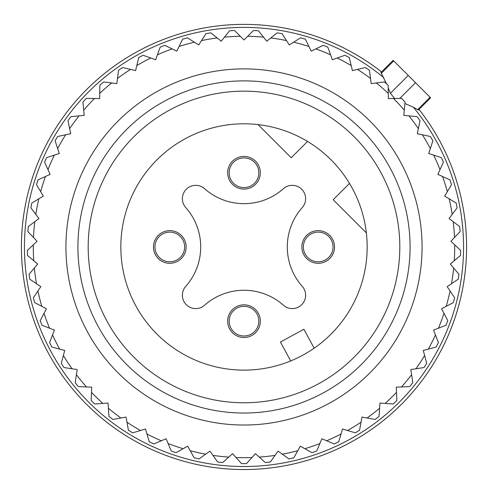 <?xml version="1.0" encoding="UTF-8"?>
<svg xmlns="http://www.w3.org/2000/svg" width="488" height="488" viewBox="0 0 488 488"><rect width="100%" height="100%" fill="white"/><g stroke="black" fill="none" stroke-linecap="round" stroke-linejoin="round"><path stroke-width="0.73" d="M169.299 110.221A155.812 155.812 0 0 0 107.262 321.659A155.812 155.812 0 0 0 318.701 383.702A155.812 155.812 0 0 0 380.738 172.264A155.812 155.812 0 0 0 169.299 110.221M303.048 355.05A123.165 123.165 0 0 0 352.086 187.911A123.165 123.165 0 0 0 184.952 138.873A123.165 123.165 0 0 0 135.914 306.013A123.165 123.165 0 0 0 303.048 355.05M236.174 306.83A16.324 16.324 0 0 0 229.677 328.985A16.324 16.324 0 0 0 251.826 335.482A16.324 16.324 0 0 0 258.323 313.333A16.324 16.324 0 0 0 236.174 306.83M185.745 286.364A13.353 13.353 0 0 0 186.288 304.671A13.353 13.353 0 0 0 204.6 305.22A59.359 59.359 0 0 1 283.4 305.22A13.353 13.353 0 0 0 301.712 304.671A13.353 13.353 0 0 0 302.255 286.364A59.359 59.359 0 0 1 302.255 207.559A13.353 13.353 0 0 0 301.712 189.252A13.353 13.353 0 0 0 283.4 188.704A59.359 59.359 0 0 1 204.6 188.704A13.353 13.353 0 0 0 186.288 189.252A13.353 13.353 0 0 0 185.745 207.559A59.359 59.359 0 0 1 185.745 286.364M332.523 239.138A16.324 16.324 0 0 0 310.368 232.636A16.324 16.324 0 0 0 303.871 254.785A16.324 16.324 0 0 0 326.021 261.287A16.324 16.324 0 0 0 332.523 239.138M236.174 158.441A16.324 16.324 0 0 0 229.677 180.59A16.324 16.324 0 0 0 251.826 187.093A16.324 16.324 0 0 0 258.323 164.938A16.324 16.324 0 0 0 236.174 158.441M155.477 254.785A16.324 16.324 0 0 0 177.632 261.287A16.324 16.324 0 0 0 184.129 239.138A16.324 16.324 0 0 0 161.979 232.636A16.324 16.324 0 0 0 155.477 254.785M366.36 232.916L333.188 199.744L349.512 183.421M314.162 348.188L303.884 329.266L280.411 342.015L290.683 360.937M307.538 141.453L291.22 157.77L258.048 124.599M229.763 176.943A14.841 14.841 0 0 1 239.821 158.527A14.841 14.841 0 0 1 258.237 168.586A14.841 14.841 0 0 1 248.179 187.002A14.841 14.841 0 0 1 229.763 176.943M155.562 251.137A14.841 14.841 0 0 1 165.627 232.721A14.841 14.841 0 0 1 184.043 242.786A14.841 14.841 0 0 1 173.984 261.202A14.841 14.841 0 0 1 155.562 251.137M229.763 325.337A14.841 14.841 0 0 1 239.821 306.921A14.841 14.841 0 0 1 258.237 316.98A14.841 14.841 0 0 1 248.179 335.396A14.841 14.841 0 0 1 229.763 325.337M303.957 251.137A14.841 14.841 0 0 1 314.016 232.721A14.841 14.841 0 0 1 332.438 242.786A14.841 14.841 0 0 1 322.373 261.202A14.841 14.841 0 0 1 303.957 251.137M240.322 36.277A210.718 210.718 0 0 0 224.48 37.149L229.573 30.787A216.654 216.654 0 0 1 234.557 30.512L244 39.955L253.443 30.512A216.654 216.654 0 0 1 258.426 30.787L263.52 37.149A210.718 210.718 0 0 0 247.678 36.277M205.881 33.69A216.654 216.654 0 0 1 210.804 32.867L217.166 37.96A210.718 210.718 0 0 0 201.514 40.571L205.881 33.69M182.646 39.174A216.654 216.654 0 0 1 187.453 37.82L194.34 42.181A210.718 210.718 0 0 0 179.072 46.5L182.646 39.174M160.162 47.19A216.654 216.654 0 0 1 164.791 45.305L172.111 48.885A210.718 210.718 0 0 0 157.411 54.857L160.162 47.19M138.696 57.621A216.654 216.654 0 0 1 143.088 55.248L150.762 57.999A210.718 210.718 0 0 0 136.805 65.551L138.696 57.621M118.505 70.357A216.654 216.654 0 0 1 122.61 67.509L130.534 69.4A210.718 210.718 0 0 0 117.498 78.44L118.505 70.357M99.839 85.235A216.654 216.654 0 0 1 103.608 81.953L111.691 82.96A210.718 210.718 0 0 0 99.729 93.379L99.839 85.235M82.923 102.071A216.654 216.654 0 0 1 86.309 98.399L94.452 98.509A210.718 210.718 0 0 0 83.704 110.184L82.923 102.071M67.96 120.676A216.654 216.654 0 0 1 70.919 116.65L79.032 115.863A210.718 210.718 0 0 0 69.632 128.649L67.96 120.676M55.138 140.806A216.654 216.654 0 0 1 57.633 136.481L65.612 134.804A210.718 210.718 0 0 0 57.675 148.547L55.138 140.806M44.603 162.23A216.654 216.654 0 0 1 46.61 157.648L54.357 155.111A210.718 210.718 0 0 0 47.983 169.641L44.603 162.23M36.496 184.678A216.654 216.654 0 0 1 37.985 179.907L45.402 176.534A210.718 210.718 0 0 0 40.663 191.674L36.496 184.678M30.903 207.882A216.654 216.654 0 0 1 31.86 202.977L38.857 198.805A210.718 210.718 0 0 0 35.819 214.378L30.903 207.882M27.895 231.562A216.654 216.654 0 0 1 28.31 226.584L34.807 221.668A210.718 210.718 0 0 0 33.495 237.479L27.895 231.562M27.511 255.425A216.654 216.654 0 0 1 27.377 250.435L33.294 244.83A210.718 210.718 0 0 0 33.733 260.696L27.511 255.425M29.756 279.191A216.654 216.654 0 0 1 29.073 274.244L34.337 268.028A210.718 210.718 0 0 0 36.521 283.741L29.756 279.191M34.605 302.566A216.654 216.654 0 0 1 33.379 297.723L37.93 290.964A210.718 210.718 0 0 0 41.822 306.342L34.605 302.566M41.992 325.264A216.654 216.654 0 0 1 40.242 320.585L44.018 313.363A210.718 210.718 0 0 0 49.581 328.223L41.992 325.264M51.832 347.011A216.654 216.654 0 0 1 49.575 342.552L52.539 334.963A210.718 210.718 0 0 0 59.701 349.121L51.832 347.011M64.001 367.543A216.654 216.654 0 0 1 61.268 363.359L63.379 355.49A210.718 210.718 0 0 0 72.059 368.775L64.001 367.543M78.361 386.612A216.654 216.654 0 0 1 75.183 382.757L76.415 374.699A210.718 210.718 0 0 0 86.504 386.947L78.361 386.612M94.727 403.985A216.654 216.654 0 0 1 91.146 400.502L91.488 392.358A210.718 210.718 0 0 0 102.858 403.423L94.727 403.985M112.911 419.454A216.654 216.654 0 0 1 108.964 416.386L108.403 408.255A210.718 210.718 0 0 0 120.926 418.002L112.911 419.454M132.681 432.825A216.654 216.654 0 0 1 128.423 430.215L126.972 422.193A210.718 210.718 0 0 0 140.489 430.501L132.681 432.825M344.912 55.248A216.654 216.654 0 0 1 347.871 56.834A216.654 216.654 0 0 1 349.304 57.621L351.195 65.551A210.718 210.718 0 0 0 337.238 57.999L344.912 55.248M323.209 45.305A216.654 216.654 0 0 1 327.838 47.19L330.59 54.857A210.718 210.718 0 0 0 315.889 48.885L323.209 45.305M300.547 37.82A216.654 216.654 0 0 1 305.354 39.174L308.928 46.5A210.718 210.718 0 0 0 293.66 42.181L300.547 37.82M277.196 32.867A216.654 216.654 0 0 1 282.119 33.69L286.486 40.571A210.718 210.718 0 0 0 270.834 37.96L277.196 32.867M176.022 452.675A216.654 216.654 0 0 1 171.294 451.052L168.122 443.543A210.718 210.718 0 0 0 183.134 448.698L176.022 452.675M199.061 458.903A216.654 216.654 0 0 1 194.187 457.811L190.21 450.699A210.718 210.718 0 0 0 205.692 454.169L199.061 458.903M222.65 462.563A216.654 216.654 0 0 1 217.685 462.008L212.951 455.377A210.718 210.718 0 0 0 228.719 457.122L222.65 462.563M246.501 463.6A216.654 216.654 0 0 1 241.499 463.6L236.064 457.53A210.718 210.718 0 0 0 251.936 457.53L246.501 463.6M270.315 462.008A216.654 216.654 0 0 1 265.35 462.563L259.281 457.122A210.718 210.718 0 0 0 275.049 455.377L270.315 462.008M293.813 457.811A216.654 216.654 0 0 1 288.939 458.903L282.308 454.169A210.718 210.718 0 0 0 297.79 450.699L293.813 457.811M316.706 451.052A216.654 216.654 0 0 1 311.978 452.675L304.866 448.698A210.718 210.718 0 0 0 319.878 443.543L316.706 451.052M338.715 441.817A216.654 216.654 0 0 1 334.195 443.946L326.692 440.774A210.718 210.718 0 0 0 341.039 434.003L338.715 441.817M359.577 430.215A216.654 216.654 0 0 1 355.319 432.825L347.511 430.501A210.718 210.718 0 0 0 361.029 422.193L359.577 430.215M379.036 416.386A216.654 216.654 0 0 1 375.089 419.454L367.074 418.002A210.718 210.718 0 0 0 379.597 408.255L379.036 416.386M396.854 400.502A216.654 216.654 0 0 1 393.273 403.985L385.142 403.423A210.718 210.718 0 0 0 396.512 392.358L396.854 400.502M412.817 382.757A216.654 216.654 0 0 1 409.639 386.612L401.496 386.947A210.718 210.718 0 0 0 411.585 374.699L412.817 382.757M426.732 363.359A216.654 216.654 0 0 1 423.999 367.543L415.941 368.775A210.718 210.718 0 0 0 424.621 355.49L426.732 363.359M438.425 342.552A216.654 216.654 0 0 1 436.168 347.011L428.299 349.121A210.718 210.718 0 0 0 435.461 334.963L438.425 342.552M447.758 320.585A216.654 216.654 0 0 1 446.008 325.264L438.419 328.223A210.718 210.718 0 0 0 443.982 313.363L447.758 320.585M454.621 297.723A216.654 216.654 0 0 1 453.395 302.566L446.178 306.342A210.718 210.718 0 0 0 450.07 290.964L454.621 297.723M458.927 274.244A216.654 216.654 0 0 1 458.244 279.191L451.479 283.741A210.718 210.718 0 0 0 453.663 268.028L458.927 274.244M460.623 250.435A216.654 216.654 0 0 1 460.489 255.425L454.267 260.696A210.718 210.718 0 0 0 454.706 244.83L460.623 250.435M459.69 226.584A216.654 216.654 0 0 1 460.105 231.562L454.505 237.479A210.718 210.718 0 0 0 453.193 221.668L459.69 226.584M456.14 202.977A216.654 216.654 0 0 1 457.097 207.882L452.181 214.378A210.718 210.718 0 0 0 449.143 198.805L456.14 202.977M450.015 179.907A216.654 216.654 0 0 1 451.504 184.678L447.337 191.674A210.718 210.718 0 0 0 442.598 176.534L450.015 179.907M441.39 157.648A216.654 216.654 0 0 1 443.397 162.23L440.017 169.641A210.718 210.718 0 0 0 433.643 155.111L441.39 157.648M430.367 136.481A216.654 216.654 0 0 1 432.862 140.806L430.325 148.547A210.718 210.718 0 0 0 422.388 134.804L430.367 136.481M417.081 116.65A216.654 216.654 0 0 1 420.04 120.676L418.368 128.649A210.718 210.718 0 0 0 408.968 115.863L417.081 116.65M401.691 98.399A216.654 216.654 0 0 1 405.077 102.071L404.296 110.184A210.718 210.718 0 0 0 393.548 98.509L401.691 98.399M384.391 81.953A216.654 216.654 0 0 1 388.161 85.235L388.271 93.379A210.718 210.718 0 0 0 376.309 82.96L384.391 81.953M365.39 67.509A216.654 216.654 0 0 1 369.495 70.357L370.502 78.44A210.718 210.718 0 0 0 357.466 69.4L365.39 67.509M153.805 443.946A216.654 216.654 0 0 1 149.285 441.817L146.961 434.003A210.718 210.718 0 0 0 161.308 440.774L153.805 443.946M217.166 37.96L221.229 41.212L224.48 37.149M194.34 42.181L198.732 44.963L201.514 40.571M172.111 48.885L176.784 51.173L179.072 46.5M150.762 57.999L155.654 59.756L157.411 54.857M130.534 69.4L135.597 70.608L136.805 65.551M111.691 82.96L116.852 83.607L117.498 78.44M94.452 98.509L99.656 98.582L99.729 93.379M79.032 115.863L84.211 115.363L83.704 110.184M65.612 134.804L70.699 133.736L69.632 128.649M54.357 155.111L59.298 153.488L57.675 148.547M45.402 176.534L50.136 174.375L47.983 169.641M38.857 198.805L43.328 196.145L40.663 191.674M34.807 221.668L38.955 218.526L35.819 214.378M33.294 244.83L37.07 241.255L33.495 237.479M34.337 268.028L37.698 264.057L33.733 260.696M37.93 290.964L40.833 286.645L36.521 283.741M44.018 313.363L46.433 308.758L41.822 306.342M52.539 334.963L54.43 330.114L49.581 328.223M63.379 355.49L64.727 350.463L59.701 349.121M76.415 374.699L77.202 369.556L72.059 368.775M91.488 392.358L91.701 387.161L86.504 386.947M108.403 408.255L108.049 403.07L102.858 403.423M126.972 422.193L126.044 417.075L120.926 418.002M146.961 434.003L145.473 429.019L140.489 430.501M168.122 443.543L166.103 438.755L161.308 440.774M190.21 450.699L187.673 446.16L183.134 448.698M212.951 455.377L209.925 451.144L205.692 454.169M236.064 457.53L232.599 453.657L228.719 457.122M259.281 457.122L255.401 453.657L251.936 457.53M282.308 454.169L278.075 451.144L275.049 455.377M304.866 448.698L300.327 446.16L297.79 450.699M326.692 440.774L321.897 438.755L319.878 443.543M347.511 430.501L342.527 429.019L341.039 434.003M367.074 418.002L361.956 417.075L361.029 422.193M385.142 403.423L379.951 403.07L379.597 408.255M401.496 386.947L396.299 387.161L396.512 392.358M415.941 368.775L410.798 369.556L411.585 374.699M428.299 349.121L423.273 350.463L424.621 355.49M438.419 328.223L433.57 330.114L435.461 334.963M446.178 306.342L441.567 308.758L443.982 313.363M451.479 283.741L447.167 286.645L450.07 290.964M454.267 260.696L450.302 264.057L453.663 268.028M454.505 237.479L450.93 241.255L454.706 244.83M452.181 214.378L449.045 218.526L453.193 221.668M447.337 191.674L444.672 196.145L449.143 198.805M440.017 169.641L437.864 174.375L442.598 176.534M430.325 148.547L428.702 153.488L433.643 155.111M418.368 128.649L417.301 133.736L422.388 134.804M404.296 110.184L403.79 115.363L408.968 115.863M388.271 93.379L388.344 98.582L393.548 98.509M370.502 78.44L371.148 83.607L376.309 82.96M351.195 65.551L352.403 70.608L357.466 69.4M330.59 54.857L332.346 59.756L337.238 57.999M308.928 46.5L311.216 51.173L315.889 48.885M286.486 40.571L289.268 44.963L293.66 42.181M263.52 37.149L266.771 41.212L270.834 37.96M329.37 90.689A178.071 178.071 0 0 1 400.27 332.334A178.071 178.071 0 0 1 158.631 403.234A178.071 178.071 0 0 1 87.73 161.589A178.071 178.071 0 0 1 329.37 90.689M164.377 392.706A166.079 166.079 0 0 0 389.747 326.582A166.079 166.079 0 0 0 323.623 101.217A166.079 166.079 0 0 0 98.253 167.341A166.079 166.079 0 0 0 164.377 392.706M457.585 309.63A222.589 222.589 0 0 0 419.009 109.422A222.589 222.589 0 0 1 457.585 309.63A222.589 222.589 0 0 0 419.009 109.422A222.589 222.589 0 0 1 457.585 309.63A222.589 222.589 0 0 0 419.009 109.422A222.589 222.589 0 0 1 457.585 309.63A222.589 222.589 0 0 0 419.009 109.422A222.589 222.589 0 0 1 181.335 460.544A222.589 222.589 0 0 1 30.415 184.293A222.589 222.589 0 0 0 181.335 460.544A222.589 222.589 0 0 0 457.585 309.63M386.502 83.771L381.299 73.316L393.712 60.902L393.151 60.335L430.623 97.813L430.062 97.246L417.649 109.666L418.454 109.971L418.21 109.098M383.781 77.653A219.557 219.557 0 0 0 33.324 185.147A219.557 219.557 0 0 0 182.189 457.634A219.557 219.557 0 0 0 413.312 107.177L404.942 103.499M413.312 107.177L417.649 109.666M394.646 98.497L390.406 93.287L388.198 87.779M381.299 73.316L380.988 72.505L381.86 72.755M381.537 71.95A222.589 222.589 0 0 0 30.415 184.293A222.589 222.589 0 0 1 381.537 71.95M399.806 98.423L415.52 82.71M408.255 75.439L390.406 93.287M430.623 97.813L418.46 109.977M393.151 60.335L380.988 72.505"/></g></svg>
